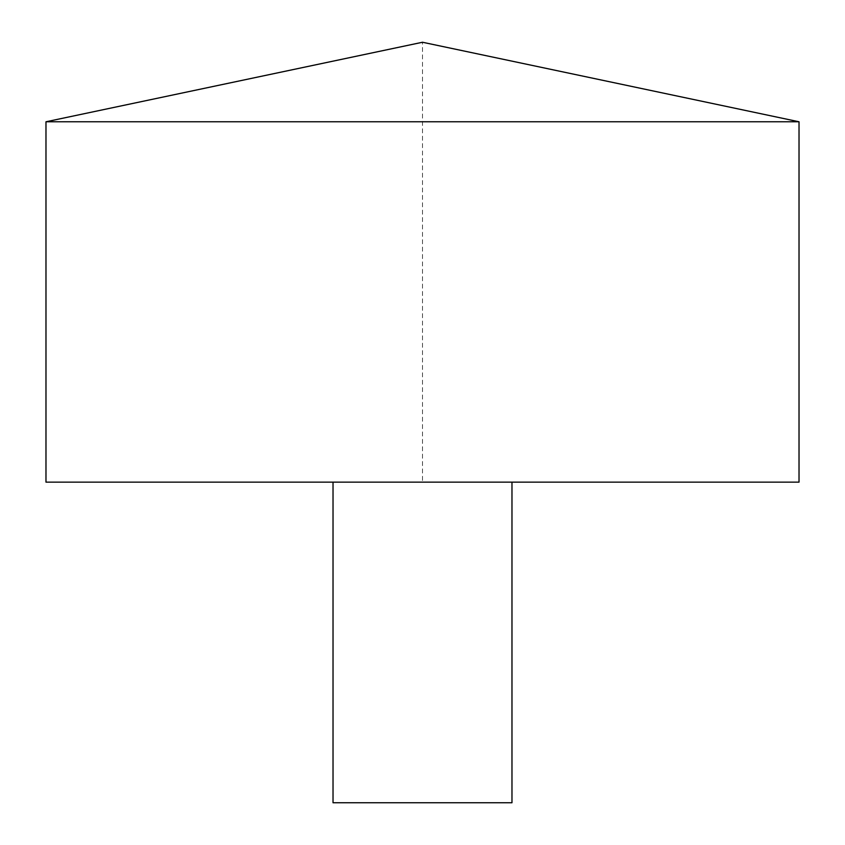<?xml version="1.0" encoding="UTF-8"?>
<svg xmlns="http://www.w3.org/2000/svg" width="845" height="845" viewBox="0 0 845 845"><rect width="100%" height="100%" fill="white"/><g stroke="black" fill="none" stroke-linecap="round" stroke-linejoin="round"><path stroke-width="0.63" stroke-dasharray="4.22 3.17" d="M45.979 121.775L799.021 121.775M45.979 482.146L799.021 482.146L422.5 482.146L422.5 42.25L799.021 121.775L799.021 482.146M333.025 482.146L511.975 482.146L333.025 482.146M333.025 802.75L511.975 802.75"/><path stroke-width="1.27" d="M799.021 121.775L45.979 121.775L45.979 482.146L799.021 482.146L799.021 121.775L422.5 42.25L45.979 121.775M511.975 482.146L511.975 802.75L333.025 802.75L333.025 482.146"/></g></svg>

